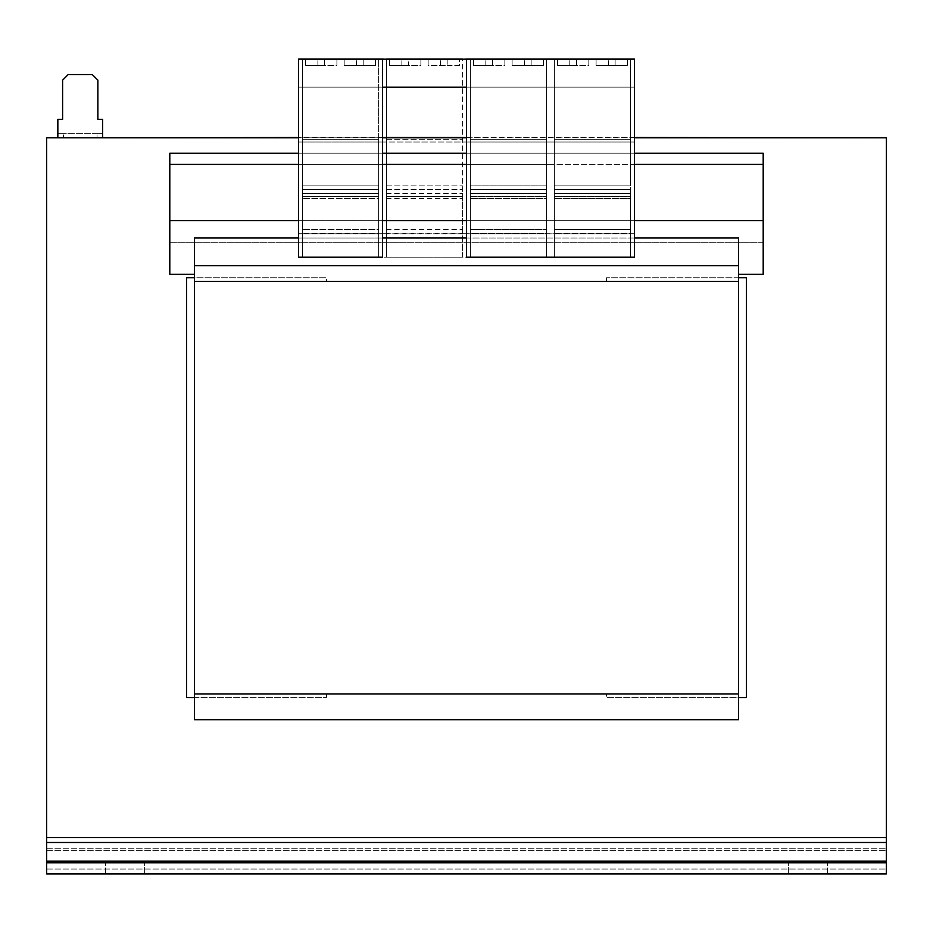 <?xml version="1.0" encoding="UTF-8"?>
<svg xmlns="http://www.w3.org/2000/svg" width="933" height="933" viewBox="0 0 933 933"><rect width="100%" height="100%" fill="white"/><g stroke="black" fill="none" stroke-linecap="round" stroke-linejoin="round"><path stroke-width="0.7" stroke-dasharray="4.67 3.5" d="M194.437 697.616L326.55 697.616L186.6 697.616L186.6 277.766L326.55 277.766L194.437 277.766M46.65 277.766L46.65 837.566L886.35 837.566L886.35 137.804L46.65 137.804L46.65 277.754M738.563 277.766L606.45 277.766L746.4 277.766L746.4 697.616L606.45 697.616L738.563 697.616M550.47 164.406L466.5 164.406L550.47 164.406M738.563 274.314L763.194 274.314L738.563 274.314L738.563 238.008L738.563 274.314L763.194 274.314L763.194 164.406L169.806 164.406L169.806 153.21L169.806 242.218L169.806 153.21L763.194 153.21L169.806 153.21L763.194 153.21L763.194 242.218L169.806 242.218L169.806 274.314L169.806 164.406L382.53 164.406L298.56 164.406L298.56 59.164L302.479 59.164L302.479 257.216L378.611 257.216L378.611 59.047L554.389 59.164L554.389 257.216L630.521 257.216L630.521 59.047L634.44 59.047L634.44 257.216L634.44 59.047L546.551 59.047L554.389 59.047L554.389 257.216L554.389 59.047L550.47 59.047L634.44 59.047L634.44 87.154L550.47 87.154L634.44 87.154L550.47 87.154L634.44 87.154L634.44 142.014L550.47 142.014L634.44 142.014L550.47 142.014L634.44 142.014L634.44 164.406L763.194 164.406L169.806 164.406M763.194 220.666L169.806 220.666L763.194 220.666L298.56 220.666L298.56 142.014L550.47 142.014L466.5 142.014L550.47 142.014L466.5 142.014L466.5 87.154L550.47 87.154L466.5 87.154L550.47 87.154L466.5 87.154L466.5 59.164L550.47 59.164L466.5 59.164L470.419 59.164L470.419 139.332L546.551 139.332L546.551 59.164L546.551 185.119L546.551 139.332L470.419 139.332L546.551 139.332L470.419 139.332L470.419 185.119L546.551 185.119L546.551 189.597L546.551 185.119L470.419 185.119L546.551 185.119L470.419 185.119L470.419 189.597L546.551 189.597L546.551 193.446L546.551 189.597L470.419 189.597L546.551 189.597L470.419 189.597L470.419 193.446L546.551 193.446L546.551 229.46L546.551 193.446L470.419 193.446L470.419 233.203L546.551 233.203L546.551 198.461L546.551 233.203L470.419 233.203L470.419 198.461L546.551 198.461L546.551 193.516L546.551 198.461L470.419 198.461L470.419 193.516L546.551 193.516L546.551 196.315L546.551 193.516L470.419 193.516L470.419 257.216L546.551 257.216L546.551 59.047L470.419 59.047L470.419 257.216L470.419 59.047L466.5 59.047L550.47 59.047L466.5 59.047M382.53 164.406L382.53 142.014L298.56 142.014L298.56 59.164L382.53 59.164L378.611 59.164L378.611 139.332L302.479 139.332L378.611 139.332L302.479 139.332L378.611 139.332L378.611 185.119L302.479 185.119L378.611 185.119L302.479 185.119L378.611 185.119L378.611 189.597L302.479 189.597L378.611 189.597L302.479 189.597L378.611 189.597L378.611 193.446L302.479 193.446L378.611 193.446L378.611 229.46L302.479 229.46L378.611 229.46L378.611 233.203L302.479 233.203L378.611 233.203L378.611 198.461L302.479 198.461L378.611 198.461L378.611 193.516L302.479 193.516L378.611 193.516L378.611 196.315L302.479 196.315L378.611 196.315L302.479 196.315L302.479 59.164L378.611 59.047L298.56 59.047L382.53 59.047L302.479 59.047L302.479 257.216L302.479 196.315L378.611 196.315L378.611 233.705L378.611 59.047L378.611 257.216L298.56 257.216L382.53 257.216L382.53 233.705L378.611 233.705L382.53 233.705L378.611 233.705L378.611 257.216L378.611 233.705L382.53 233.705L298.56 233.821L382.53 233.821L298.56 233.821L298.56 59.047L302.479 59.047L302.479 257.216L298.56 257.216L298.56 233.705L302.479 233.705L298.56 233.705L302.479 233.705L298.56 233.705L298.56 59.047L298.56 257.216L298.56 233.705L382.53 233.821L382.53 164.406L466.5 164.406L466.5 142.014L298.56 142.014L382.53 142.014L382.53 87.154L466.5 87.154M382.53 87.154L298.56 87.154L382.53 87.154L298.56 87.154L382.53 87.154L382.53 59.164L298.56 59.164L386.449 59.164L386.449 233.705L382.53 233.705L386.449 233.705L386.449 257.216L462.581 257.216L462.581 233.705L466.5 233.705L382.53 233.821L634.44 233.821L634.44 220.666L466.5 220.666L466.5 164.406M738.563 719.728L738.563 238.008L194.437 238.008L194.437 719.728L194.437 693.977L194.437 719.728L738.563 719.728M194.437 274.314L169.806 274.314L194.437 274.314L169.806 274.314L169.806 242.218L763.194 242.218L763.194 164.406M634.44 153.21L466.5 153.21M382.53 153.21L298.56 153.21M634.44 220.666L634.44 164.406M634.44 238.008L466.5 238.008M382.53 238.008L298.56 238.008M738.563 281.404L194.437 281.404M738.563 693.977L194.437 693.977M326.55 693.977L606.45 693.977L606.45 697.616L606.45 693.977L326.55 693.977L326.55 697.616L326.55 693.977M738.563 265.637L194.437 265.637M382.53 220.666L169.806 220.666M298.56 220.666L298.56 164.406M606.45 281.404L326.55 281.404L326.55 277.766L326.55 281.404L606.45 281.404L606.45 277.766L606.45 281.404M46.65 837.566L46.65 869.031L46.65 837.566L886.35 837.566L886.35 869.031L886.35 837.566L46.65 837.566L46.65 842.487L886.35 842.487L886.35 873.953L886.35 861.112L886.35 873.953L886.35 862.757L46.65 862.757L886.35 862.757L886.35 873.953L46.65 873.953L46.65 862.757L886.35 862.757M144.615 862.757L105.429 862.757L144.615 862.757L105.429 862.757L144.615 862.757L144.615 873.953L105.429 873.953L144.615 873.953L105.429 873.953L144.615 873.953L144.615 862.757M788.385 862.757L827.571 862.757L788.385 862.757L827.571 862.757L788.385 862.757L788.385 873.953L827.571 873.953L788.385 873.953L827.571 873.953L788.385 873.953L788.385 862.757M46.65 848.762L886.35 848.762L46.65 848.762M46.65 862.757L46.65 873.953L886.35 873.953L46.65 873.953L46.65 842.487M886.35 842.487L886.35 837.566M386.449 59.047L386.449 257.216L378.611 257.216L634.44 257.216L634.44 233.705L630.521 233.705L630.521 196.315L630.521 233.705L634.44 233.705L630.521 233.705L630.521 257.216L630.521 233.705L634.44 233.705L634.44 65.322L634.44 233.821L466.5 233.821L550.47 233.821L466.5 233.821L466.5 220.666M386.449 193.516L462.581 193.516L462.581 196.315L386.449 196.315L462.581 196.315L462.581 233.705L470.419 233.705L466.5 233.705L470.419 233.705L466.5 233.705L466.5 59.164L386.449 59.164M470.419 196.315L546.551 196.315L546.551 233.705L546.551 196.315L470.419 196.315L546.551 196.315L470.419 196.315L470.419 193.516L470.419 233.203L470.419 229.46L546.551 229.46L470.419 229.46L470.419 59.047L546.551 59.047L546.551 257.216L546.551 233.705L554.389 233.705L554.389 196.315L630.521 196.315L630.521 193.516L630.521 233.203L630.521 59.164L630.521 139.332L554.389 139.332L630.521 139.332L554.389 139.332L630.521 139.332L630.521 185.119L554.389 185.119L630.521 185.119L554.389 185.119L630.521 185.119L630.521 189.597L554.389 189.597L630.521 189.597L554.389 189.597L630.521 189.597L630.521 193.446L554.389 193.446L630.521 193.446L630.521 233.203L554.389 233.203L630.521 233.203L630.521 198.461L554.389 198.461L630.521 198.461L630.521 193.516L554.389 193.516L630.521 193.516L630.521 196.315L554.389 196.315L630.521 196.315L554.389 196.315L554.389 193.516L554.389 233.203L554.389 229.46L630.521 229.46L554.389 229.46L554.389 59.047L630.521 59.047L630.521 257.216L634.44 257.216L554.389 257.216L554.389 233.705L546.551 233.705L550.47 233.705L546.551 233.705L546.551 257.216L554.389 257.216L470.419 257.216L470.419 196.315M615.127 59.164L596.094 59.164L627.442 59.164L615.127 59.164L615.127 65.322L627.442 65.322L627.442 59.164L627.442 65.322L596.094 65.322L596.094 59.164L596.094 65.322L615.127 65.322L596.094 65.322L596.094 59.164L596.094 65.322L627.442 65.322L627.442 59.164L627.442 65.322L615.127 65.322L615.127 59.164M576.501 59.164L557.467 59.164L588.816 59.164L576.501 59.164L576.501 65.322L588.816 65.322L588.816 59.164L588.816 65.322L569.783 65.322L588.816 65.322L588.816 59.164L588.816 65.322L557.467 65.322L557.467 59.164L569.783 59.164L557.467 59.164L557.467 65.322L569.783 65.322L557.467 65.322L557.467 59.164L557.467 65.322L576.501 65.322L576.501 59.164M386.449 229.46L462.581 229.46L462.581 59.164M386.449 233.203L462.581 233.203L462.581 229.46M386.449 198.461L462.581 198.461L462.581 233.203M462.581 193.516L462.581 198.461M408.561 59.164L420.876 59.164L401.843 59.164L408.561 59.164L408.561 65.322L420.876 65.322L420.876 59.164L420.876 65.322L389.527 65.322L389.527 59.164L401.843 59.164L389.527 59.164L389.527 65.322L408.561 65.322L408.561 59.164M447.187 59.164L459.502 59.164L447.187 59.164L447.187 65.322L428.154 65.322L428.154 59.164L440.469 59.164L428.154 59.164L428.154 65.322L459.502 65.322L459.502 59.164L459.502 65.322L447.187 65.322L447.187 59.164M386.449 139.332L462.581 139.332L386.449 139.332M386.449 185.119L462.581 185.119L386.449 185.119M386.449 189.597L462.581 189.597L386.449 189.597M386.449 193.446L462.581 193.446M531.157 59.164L512.124 59.164L543.472 59.164L531.157 59.164L531.157 65.322L543.472 65.322L543.472 59.164L543.472 65.322L512.124 65.322L512.124 59.164L512.124 65.322L531.157 65.322L512.124 65.322L512.124 59.164L512.124 65.322L543.472 65.322L543.472 59.164L543.472 65.322L531.157 65.322L531.157 59.164M492.531 59.164L473.498 59.164L504.846 59.164L492.531 59.164L492.531 65.322L504.846 65.322L504.846 59.164L504.846 65.322L485.813 65.322L504.846 65.322L504.846 59.164L504.846 65.322L473.498 65.322L473.498 59.164L485.813 59.164L473.498 59.164L473.498 65.322L485.813 65.322L473.498 65.322L473.498 59.164L473.498 65.322L492.531 65.322L492.531 59.164M363.217 59.164L344.184 59.164L375.533 59.164L363.217 59.164L363.217 65.322L375.533 65.322L375.533 59.164L375.533 65.322L344.184 65.322L344.184 59.164L344.184 65.322L363.217 65.322L344.184 65.322L344.184 59.164L344.184 65.322L375.533 65.322L375.533 59.164L375.533 65.322L363.217 65.322L363.217 59.164M324.591 59.164L305.558 59.164L336.906 59.164L324.591 59.164L324.591 65.322L336.906 65.322L336.906 59.164L336.906 65.322L317.873 65.322L336.906 65.322L336.906 59.164L336.906 65.322L305.558 65.322L305.558 59.164L317.873 59.164L305.558 59.164L305.558 65.322L317.873 65.322L305.558 65.322L305.558 59.164L305.558 65.322L324.591 65.322L324.591 59.164M466.5 65.322L466.5 257.216L470.419 257.216L462.581 257.216L462.581 59.047M382.53 65.322L382.53 59.047M298.56 233.705L298.56 65.322L298.56 233.705M116.777 137.804L872.507 137.804M298.56 137.804L382.53 137.804M466.5 137.804L634.44 137.804M102.63 137.804L102.63 133.326L57.846 133.326L57.846 119.331L62.604 119.331L62.604 80.145L68.202 74.547L92.274 74.547L97.872 80.145L97.872 119.331L102.63 119.331L102.63 133.326L97.032 133.326L97.032 137.804L102.63 137.804L57.846 137.804L63.444 137.804L63.444 133.326L57.846 133.326L57.846 137.804M97.032 137.804L63.444 137.804M97.032 133.326L63.444 133.326M634.44 137.513L466.5 137.513M382.53 137.513L298.56 137.513M827.571 873.953L827.571 862.757L827.571 873.953M105.429 873.953L105.429 862.757L105.429 873.953M46.65 869.031L886.35 869.031L46.65 869.031M46.65 850.395L886.35 850.395L46.65 850.395M46.65 861.112L886.35 861.112M317.873 65.322L317.873 59.164L317.873 65.322M356.499 65.322L356.499 59.164L356.499 65.322M608.409 65.322L608.409 59.164L608.409 65.322M569.783 65.322L569.783 59.164L569.783 65.322M485.813 65.322L485.813 59.164L485.813 65.322M524.439 65.322L524.439 59.164L524.439 65.322M440.469 65.322L440.469 59.164L440.469 65.322M401.843 65.322L401.843 59.164L401.843 65.322"/><path stroke-width="1.4" d="M194.437 277.766L186.6 277.766L186.6 697.616L194.437 697.616M298.56 137.804L46.65 137.804L46.65 837.566L886.35 837.566L886.35 137.804L634.44 137.804M738.563 697.616L746.4 697.616L746.4 277.766L738.563 277.766M466.5 164.406L382.53 164.406M634.44 153.21L763.194 153.21L763.194 164.406L634.44 164.406M298.56 164.406L169.806 164.406L169.806 274.314L194.437 274.314M298.56 220.666L169.806 220.666M466.5 220.666L382.53 220.666M634.44 238.008L738.563 238.008L738.563 719.728L194.437 719.728L194.437 238.008L298.56 238.008M466.5 153.21L382.53 153.21M298.56 153.21L169.806 153.21L169.806 164.406M763.194 164.406L763.194 220.666L634.44 220.666M466.5 238.008L382.53 238.008M763.194 220.666L763.194 274.314L738.563 274.314M738.563 265.637L194.437 265.637M738.563 281.404L194.437 281.404M738.563 693.977L194.437 693.977M886.35 862.757L886.35 873.953L46.65 873.953L46.65 862.757L886.35 862.757L886.35 837.566M46.65 862.757L46.65 837.566M382.53 87.154L466.5 87.154M382.53 59.164L466.5 59.164M382.53 59.047L298.56 59.047L298.56 257.216L382.53 257.216L382.53 59.047L386.449 59.164M462.581 59.164L466.5 59.047L466.5 257.216L634.44 257.216L634.44 59.047L466.5 59.047M462.581 59.047L386.449 59.047M382.53 137.804L466.5 137.804M102.63 137.804L102.63 119.331L97.872 119.331L97.872 80.145L92.274 74.547L68.202 74.547L62.604 80.145L62.604 119.331L57.846 119.331L57.846 137.804M298.56 137.513L116.777 137.804M872.507 137.804L634.44 137.513M466.5 137.513L382.53 137.513M46.65 842.487L886.35 842.487M46.65 861.112L886.35 861.112"/></g></svg>
